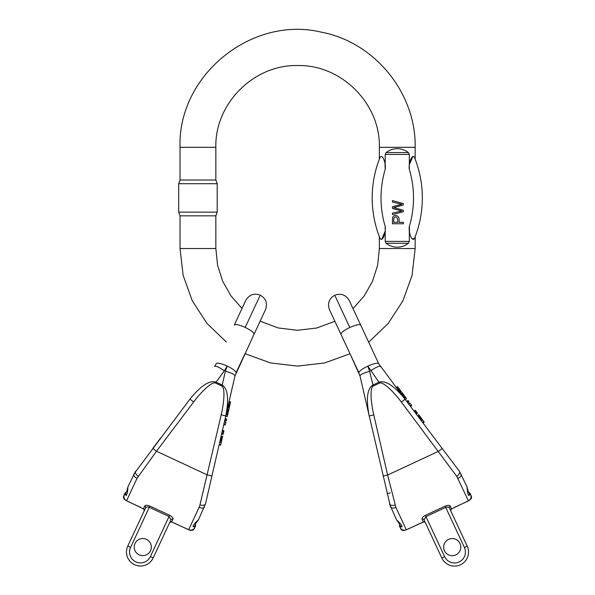 <?xml version="1.0" encoding="UTF-8"?>
<svg xmlns="http://www.w3.org/2000/svg" width="595" height="595" viewBox="0 0 595 595"><rect width="100%" height="100%" fill="white"/><g stroke="black" fill="none" stroke-linecap="round" stroke-linejoin="round"><path stroke-width="0.89" d="M409.323 154.447L409.323 169.367C408.274 163.268 412.283 152.803 414.618 157.764C415.34 159.601 415.34 159.601 414.618 157.764C415.34 159.601 415.34 159.601 414.618 157.764A108.379 108.379 0 0 1 414.618 238.082C412.283 243.035 408.274 232.556 409.323 226.487L409.323 241.399L408.415 243.273C405.136 245.824 401.417 247.126 397.267 247.17C393.109 247.126 389.39 245.824 386.11 243.273L385.203 241.399L385.203 226.487C386.252 232.578 382.243 243.043 379.908 238.082C379.186 236.245 379.186 236.245 379.908 238.082C379.186 236.245 379.186 236.245 379.908 238.082A108.379 108.379 0 0 1 379.908 157.764C379.186 159.601 379.186 159.601 379.908 157.764C379.186 159.601 379.186 159.601 379.908 157.764C382.25 152.811 386.259 163.29 385.203 169.367L385.203 154.447L386.11 152.573C389.39 150.022 393.109 148.72 397.267 148.676C401.417 148.72 405.136 150.022 408.415 152.573L409.323 154.447L385.203 154.447M381.73 239.287L385.017 231.544M409.323 169.367A99.551 99.551 0 0 1 409.323 226.487L409.516 231.529M412.804 239.287L414.618 238.082C415.34 236.245 415.34 236.245 414.618 238.082C415.34 236.245 415.34 236.245 414.618 238.082A108.379 108.379 0 0 0 414.618 157.764M412.796 156.567L409.516 164.309M385.203 226.487A99.551 99.551 0 0 1 385.203 169.367L385.017 164.324M242.009 308.47L230.942 295.849L222.679 281.234L217.577 265.236L215.851 248.532L215.851 215.829L180.04 215.829L178.693 212.14L217.197 212.14L217.197 183.706L178.693 183.706L178.693 212.14M215.851 147.315L180.04 147.315L180.04 180.017L215.851 180.017L215.851 147.315C214.728 103.634 253.924 64.439 297.604 65.562C341.292 64.439 380.48 103.634 379.357 147.315L415.169 147.315L415.169 159.177M415.169 236.669L415.169 248.532L379.357 248.532L377.624 265.288L372.485 281.338L364.17 295.99L353.028 308.627M329.481 309.72C327.272 303.443 329.028 298.616 334.754 295.232C341.024 293.023 345.851 294.77 349.235 300.49L378.732 363.753L405.076 399.238L401.342 402.049A28.277 6.225 -127 0 0 379.595 383.076L367.822 366.141A10.903 2.454 -25 0 1 378.732 363.753L360.711 325.108C359.462 324.067 355.825 324.863 349.8 327.495C343.865 330.426 340.92 332.702 340.957 334.323L358.978 372.968L329.481 309.712L334.881 321.293L316.726 328.016L297.493 330.284L278.274 327.964L260.134 321.188L265.519 309.638L254.043 334.249L265.519 309.638C267.728 303.361 265.965 298.534 260.246 295.157C253.976 292.948 249.141 294.704 245.757 300.43L234.289 325.034C235.508 323.963 239.145 324.758 245.2 327.421C251.09 330.344 254.043 332.62 254.043 334.249L234.966 375.981L205.506 503.853L198.514 519.658L205.506 503.853A4.671 2.358 -167 0 1 199.942 504.977L221.221 414.827A28.277 6.225 -77 0 0 221.779 385.969L222.218 385.017C227.863 388.766 229.045 399.052 225.773 415.875L221.221 414.827M397.631 222.329L397.631 219.518C396.798 216.565 395.534 216.126 393.83 218.201L393.734 222.329L397.631 222.329M403.343 223.772L392.447 223.772L392.551 218.001C393.183 213.977 400.569 214.237 398.918 222.329L403.343 222.329L403.343 223.772M403.343 211.716L392.447 214.609L392.447 213.129L401.818 211.009L392.447 208.443L392.447 206.703L401.818 204.293L392.447 202.04L392.447 200.589L403.343 203.579L403.343 204.97L393.764 207.61L403.343 210.243L403.343 211.716M459.987 543.525A8.568 8.568 0 0 0 445.209 542.231A8.568 8.568 0 0 0 451.479 555.671A8.568 8.568 0 0 0 459.987 543.525M415.474 413.027L415.831 413.495L417.065 412.551L416.708 412.082L415.474 413.027M408.847 404.243L410.081 403.291M398.367 390.35L397.743 389.524L398.977 388.572L399.602 389.405L398.367 390.35M404.384 398.33L405.314 399.565L406.556 398.613L405.619 397.378L404.384 398.33M403.395 397.021L404.749 396.225L403.395 397.021M423.878 421.587L422.532 419.802L421.297 420.747L422.993 422.993L424.228 422.048L423.878 421.587L422.643 422.539M190.601 398.278L189.924 399.163C200.716 385.843 209.358 380.138 215.851 382.049L222.218 385.017L225.379 371.31L227.178 366.066A10.903 2.454 25 0 1 236.022 372.894L244.991 353.668L270.517 362.935L297.493 366.096L324.476 362.987L350.024 353.765L360.034 376.055L369.227 415.95C365.955 399.126 367.137 388.84 372.782 385.091L379.149 382.124C385.642 380.212 394.284 385.917 405.076 399.238L459.437 471.314L467.053 486.829L459.437 471.314A4.671 2.358 143 0 1 456.722 476.298L401.342 402.049M419.706 418.642L421 417.772L419.706 418.642M417.296 415.444L418.106 416.522L419.341 415.57L418.53 414.499M399.565 391.934L400.799 390.982L399.565 391.934M444.458 550.762A8.568 8.568 0 0 1 452.966 538.609A8.568 8.568 0 0 1 459.236 552.056A8.568 8.568 0 0 1 444.458 550.762M450.259 506.092C449.567 505.096 447.856 505.11 445.127 506.137L425.373 515.352C422.829 516.78 421.721 518.081 422.034 519.256A1.554 1.435 155 0 1 424.056 519.896L441.825 558.006L424.056 519.896L425.953 516.601L445.714 507.394C447.656 506.791 448.905 507.014 449.456 508.056L467.224 546.158A14.012 14.012 0 0 1 460.448 564.781A14.012 14.012 0 0 1 441.825 558.006A14.012 14.012 0 0 0 460.448 564.781A14.012 14.012 0 0 0 467.224 546.158L449.456 508.056A1.554 1.435 -25 0 1 450.259 506.092L451.531 508.933L468.414 500.804C470.868 499.354 471.627 497.294 470.69 494.631L471.114 496.223C471.456 496.2 471.039 499.54 468.451 500.886L456.722 476.298M368.982 414.871L390.558 507.014A4.671 2.588 -25 0 0 395.883 507.386L387.628 475.033L438.5 451.308L442.226 448.496M422.034 519.256L423.395 522.053L406.318 529.758C403.626 530.71 401.565 529.966 400.13 527.542L401.075 528.888C400.837 529.134 403.663 530.956 406.355 529.84L395.883 507.386M425.12 522.313A1.554 1.502 121.7 0 0 423.395 522.053L423.871 521.979M395.058 505.051A4.671 2.358 -13 0 1 389.494 503.928L396.486 519.732C400.242 523.25 402.071 525.601 401.975 526.783A3.116 2.916 180 0 1 399.505 524.098M396.486 519.732L399.498 523.927L399.498 525.504L399.498 523.191L399.498 525.504A3.116 3.116 0 0 0 399.795 526.82L400.13 527.542L399.795 526.82L401.975 526.783M399.795 526.82A3.116 3.116 0 0 1 399.498 525.504A3.116 3.116 0 0 0 399.795 526.82A3.116 3.116 0 0 1 399.498 525.504L399.498 523.191M360.711 325.108L349.235 300.497M369.227 415.95L373.779 414.901A28.277 6.225 -103 0 1 373.221 386.043L369.621 371.384A10.903 2.402 167 0 0 360.034 376.055M369.621 371.384L367.822 366.141A10.903 2.454 155 0 0 358.978 372.968M383.076 476.082L387.628 475.033L373.779 414.901M390.156 492.935L387.122 493.634M423.283 521.934A1.554 1.517 155 0 1 425.336 522.648L441.825 558.006A14.012 14.012 0 0 0 460.448 564.781A14.012 14.012 0 0 0 467.224 546.158L450.653 510.614M450.623 510.421A1.554 1.502 8.3 0 1 451.531 508.933L451.174 509.246M467.767 491.358L469.537 492.846L467.767 491.358M470.355 493.917A3.116 3.116 0 0 0 469.537 492.846A3.116 3.116 0 0 1 470.355 493.917L468.927 495.568C467.953 494.876 467.328 491.968 467.053 486.829L468.332 491.834L469.537 492.846A3.116 3.116 0 0 1 470.355 493.917L470.69 494.631M370.678 370.893A10.903 2.402 -37 0 1 380.413 366.55M461.118 474.111A4.671 2.588 155 0 1 457.979 478.432M468.927 495.568A3.116 2.916 -50 0 0 468.451 491.946M451.508 508.77A1.554 1.517 -25 0 0 450.742 510.8L467.224 546.158A14.012 14.012 0 0 1 460.448 564.781A14.012 14.012 0 0 1 441.825 558.006L444.644 556.689L425.373 515.352M420.94 417.69L420.063 416.53L418.828 417.474M420.442 417.028L419.207 417.98M420.063 416.53L419.587 415.898L418.352 416.842M420.353 419.497L421.587 418.553L422.368 419.579L421.134 420.524M421.587 418.553L421.215 418.054L419.981 418.999M423.781 421.461L422.547 422.405M407.895 402.979L408.929 401.759L407.687 402.711M408.929 401.759L408.579 401.298L407.344 402.25M408.735 401.506L408.393 401.052L407.151 401.997M408.393 401.052L408.014 400.547L406.779 401.499M404.637 396.069L403.492 394.559L402.257 395.511M403.923 395.132L402.689 396.084M403.492 394.559L402.964 393.86L401.729 394.805M405.619 397.378L405.217 396.843L403.983 397.795M405.217 396.843L404.749 396.225M396.248 387.546L397.49 386.594L398.717 388.223L397.475 389.175M397.951 387.211L396.709 388.156M398.717 388.223L397.639 389.39M399.602 389.405L400.063 390.008L398.829 390.96M400.063 390.008L398.94 391.108M410.937 404.429L410.119 403.343M419.341 415.57L418.136 416.56L419.386 415.63M400.799 390.982L400.42 390.484L399.186 391.436M401.499 394.5L402.882 393.741L401.64 394.693M402.733 393.555L402.272 392.938L401.037 393.883M402.272 392.938L401.335 391.703L400.1 392.648M401.335 391.703L400.866 391.079M416.708 412.082L415.317 410.238L414.083 411.19M415.667 410.699L414.432 411.651M415.95 411.078L414.715 412.023M415.741 410.795L414.507 411.747M150.542 550.687A8.568 8.568 0 0 0 142.034 538.535A8.568 8.568 0 0 0 135.764 551.981A8.568 8.568 0 0 0 150.542 550.687M135.013 543.451A8.568 8.568 0 0 1 149.791 542.157A8.568 8.568 0 0 1 143.521 555.596A8.568 8.568 0 0 1 135.013 543.451M172.966 519.182C173.279 518.007 172.171 516.705 169.627 515.277L149.873 506.062C147.144 505.036 145.433 505.021 144.741 506.018A1.554 1.435 -155 0 1 145.544 507.981L127.776 546.084L145.544 507.981C146.095 506.94 147.344 506.717 149.286 507.319L169.047 516.527L170.944 519.822L153.175 557.932L170.944 519.822A1.554 1.435 25 0 1 172.966 519.182L171.605 521.979L188.682 529.684C191.374 530.636 193.434 529.892 194.87 527.46L194.171 528.546M204.442 506.94A4.671 2.588 -155 0 1 199.117 507.312L199.942 504.977M160.814 437.756L152.774 448.422L156.5 451.233L193.658 401.975L189.924 399.163L133.882 474.037A4.671 2.588 25 0 0 137.021 478.358L156.5 451.233L207.372 474.959L211.924 476.007M144.741 506.018L143.469 508.859L126.586 500.73C124.132 499.279 123.373 497.219 124.31 494.557L123.886 496.148C123.544 496.126 123.961 499.465 126.549 500.812L137.021 478.358M144.377 510.346A1.554 1.502 171.7 0 0 143.469 508.859L143.826 509.171M138.278 476.223A4.671 2.358 37 0 1 135.563 471.24L127.947 486.755C127.672 491.894 127.047 494.802 126.073 495.494A3.116 2.916 -130 0 1 126.549 491.872M123.931 495.791L124.645 493.843L123.767 495.717A3.116 3.116 0 0 0 125.143 499.785M126.549 491.857L127.233 491.284M127.947 486.755L126.668 491.76L125.463 492.772A3.116 3.116 0 0 0 124.645 493.843L124.31 494.557M216.268 363.679L214.587 366.475A10.903 2.402 -143 0 1 224.322 370.819L227.178 366.066A10.903 2.454 -155 0 0 216.268 363.679M224.322 370.819L215.405 383.002L221.779 385.969M125.463 492.772A3.116 3.116 0 0 0 124.645 493.843A3.116 3.116 0 0 1 125.463 492.772A3.116 3.116 0 0 0 124.645 493.843L126.073 495.494M171.717 521.86A1.554 1.517 25 0 0 169.664 522.574L153.175 557.932A14.012 14.012 0 0 1 134.552 564.707A14.012 14.012 0 0 1 127.776 546.084L144.347 510.54L127.776 546.084A14.012 14.012 0 0 0 134.552 564.707A14.012 14.012 0 0 0 153.175 557.932L150.357 556.615A10.903 10.903 0 0 1 135.868 561.888A10.903 10.903 0 0 1 130.595 547.4L149.873 506.062M143.492 508.695A1.554 1.517 -155 0 1 144.258 510.726L143.997 509.283L139.29 506.65M170.155 522.016A1.554 1.502 58.3 0 1 171.605 521.979L171.129 521.904M195.502 523.117L195.502 525.43A3.116 3.116 0 0 1 195.205 526.746A3.116 3.116 0 0 0 195.502 525.43A3.116 3.116 0 0 1 195.205 526.746L193.025 526.709C192.929 525.526 194.758 523.176 198.514 519.658L195.502 523.853L195.502 525.43L195.502 523.117L195.502 525.43A3.116 3.116 0 0 1 195.205 526.746L193.925 528.814C194.163 529.059 191.337 530.881 188.645 529.766L199.117 507.312M225.379 371.31A10.903 2.402 13 0 1 234.966 375.981M193.025 526.709A3.116 2.916 -0 0 0 195.495 524.024M219.786 441.862L221.303 442.204L222.166 438.478L220.641 438.136M222.024 439.088L220.5 438.753M222.166 438.478L222.344 437.704L220.819 437.37M221.593 440.947L220.076 440.605M221.734 440.337L220.217 439.995M221.816 439.995L220.291 439.66M221.838 439.898L220.314 439.564M219.094 444.874L220.611 445.216L220.775 444.495L219.258 444.16M220.738 444.651L219.22 444.316M220.775 444.495L221.243 442.472L219.726 442.137M224.724 420.442L226.241 420.777L224.798 420.115M226.316 420.449L226.442 419.891L224.925 419.549M226.39 420.144L226.517 419.587L224.999 419.244M226.517 419.587L226.658 418.969L225.133 418.635M225.684 416.277L227.201 416.612L228.183 412.365L228.339 411.666L226.821 411.323M228.183 412.365L226.658 412.023M228.339 411.666L228.539 410.81L227.015 410.468M227.55 415.102L226.026 414.767M227.699 414.447L226.182 414.113M227.87 413.696L226.353 413.354M227.915 413.51L226.397 413.168M229.06 401.603L230.577 401.937L230.124 403.931L228.599 403.589M230.406 402.689L228.889 402.346M230.124 403.931L228.539 403.856M230.064 404.191L228.502 404.02M230.027 404.355L229.789 405.366L228.272 405.031M229.789 405.366L229.618 406.11L228.101 405.768M229.618 406.11L228.056 405.954M225.564 423.707L225.869 422.383L224.352 422.041M222.418 437.385L220.916 436.975M222.433 437.31L222.738 436.001M227.052 410.327L228.569 410.669L228.8 409.68L229.484 406.69L227.967 406.348M229.343 407.3L227.826 406.958M228.621 410.431L227.104 410.096M228.8 409.68L227.275 409.345M229.142 408.17L227.625 407.835M229.32 407.411L227.803 407.077M223.348 433.339L223.936 430.802L222.411 430.46M223.802 431.36L222.285 431.025M223.281 433.621L221.764 433.286M223.415 433.048L221.89 432.714M223.698 431.821L222.18 431.479M223.772 431.487L222.255 431.144M385.203 241.399L409.323 241.399M226.353 342.051L206.919 323.353L192.252 300.713L183.134 275.329L180.04 248.532L215.851 248.532M408.415 243.273L386.11 243.273M386.11 152.573L408.415 152.573M467.224 546.158L464.405 547.474A10.903 10.903 0 0 1 459.132 561.963A10.903 10.903 0 0 1 444.644 556.689M464.405 547.474L445.127 506.137M425.336 522.648L424.056 521.919L419.021 523.838M373.221 386.043L379.595 383.076M349.8 327.495L335.178 296.146M400.829 528.62L400.666 528.695A3.116 3.116 0 0 0 404.667 530.264M450.742 510.8L451.003 509.357L455.711 506.724M471.069 495.866L471.233 495.791A3.116 3.116 0 0 1 469.857 499.86M411.249 404.845L410.014 405.79M418.999 415.117L417.764 416.061M150.357 556.615L169.627 515.277M193.658 401.975A28.277 6.225 -53 0 1 215.405 383.002M245.2 327.421L259.822 296.072M127.776 546.084L130.595 547.4M169.664 522.574L170.944 521.845L175.979 523.764M225.453 424.213L223.928 423.878M222.56 436.752L221.042 436.41M379.357 248.532L379.357 236.669M379.357 159.177L379.357 147.315M180.04 248.532L180.04 215.829M180.04 147.315C177.608 75.498 251.611 15.247 321.449 32.19C374.724 42.208 416.165 93.11 415.169 147.315M415.169 248.532L412.067 275.381L402.912 300.81L388.185 323.479L368.677 342.185M215.851 215.829L217.197 212.14M180.04 180.017L178.693 183.706M215.851 180.017L217.197 183.706M406.355 529.84L419.059 523.92M468.451 500.886L455.748 506.806M421.148 420.553L422.383 419.609M408.676 404.02L409.91 403.068M410.52 406.459L411.755 405.515M416.262 414.075L417.497 413.123M415.987 413.704L417.221 412.759M126.549 500.812L139.252 506.732M188.645 529.766L175.942 523.845M190.333 530.182A3.116 3.116 0 0 0 194.334 528.62M219.778 441.899L221.295 442.234M224.427 421.714L225.951 422.048M223.742 424.696L225.26 425.031M221.6 433.986L223.118 434.32M221.704 433.539L223.222 433.874"/></g></svg>
